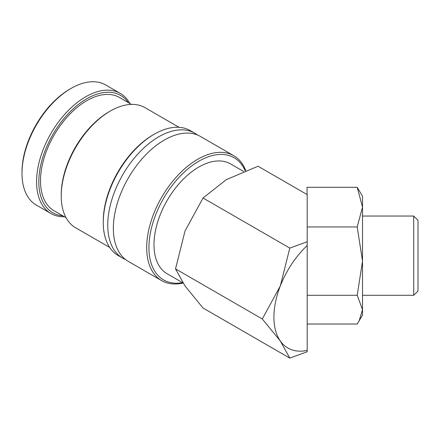 <?xml version="1.0" encoding="UTF-8"?>
<svg xmlns="http://www.w3.org/2000/svg" width="440" height="440" viewBox="0 0 440 440"><rect width="100%" height="100%" fill="white"/><g stroke="black" fill="none" stroke-linecap="round" stroke-linejoin="round"><path stroke-width="0.66" d="M245.702 170.549A72.127 41.641 120 0 0 233.761 155.705L200.415 136.455A72.127 41.641 120 0 0 164.357 140.025A72.127 41.641 120 0 0 113.355 228.36A72.127 41.641 120 0 0 128.293 261.382L161.639 280.632A72.127 41.641 120 0 0 183.018 283.041M129.861 103.493A69.35 40.04 120 0 0 120.285 93.396L105.716 84.981A69.35 40.04 120 0 0 71.038 88.418A69.35 40.04 120 0 0 22 173.355L22 172.062A67.766 39.127 120 0 1 69.916 89.062L71.038 88.418M120.285 93.396A69.35 40.04 120 0 0 66.847 111.975A69.35 40.04 120 0 0 36.569 181.77A69.35 40.04 120 0 0 50.936 213.516A69.35 40.04 120 0 0 64.471 216.755M233.761 155.705A72.127 41.641 120 0 0 178.184 175.027A72.127 41.641 120 0 0 146.702 247.615A72.127 41.641 120 0 0 161.639 280.632M245.163 170.759A70.543 40.727 120 0 0 189.431 167.673A70.543 40.727 120 0 0 148.94 247.615A70.543 40.727 120 0 0 182.573 282.651M197.505 135.025A72.127 41.641 120 0 0 194.81 133.216A72.127 41.641 120 0 0 158.752 136.791A72.127 41.641 120 0 0 107.751 225.126A72.127 41.641 120 0 0 122.689 258.143A72.127 41.641 120 0 0 125.598 259.572M194.81 133.216L190.328 130.631A72.127 41.641 120 0 0 154.264 134.2A72.127 41.641 120 0 0 103.263 222.536L103.263 221.243A70.543 40.727 120 0 1 153.142 134.849L154.264 134.2M179.036 127.314L144.947 107.63A69.35 40.04 120 0 0 110.27 111.067A69.35 40.04 120 0 0 61.232 196.004L61.232 194.711A67.766 39.127 120 0 1 109.148 111.711L110.27 111.067M131.412 104.39L119.427 97.471A65.39 37.752 120 0 0 69.036 114.989A65.39 37.752 120 0 0 40.496 180.796A65.39 37.752 120 0 0 54.038 210.733L66.022 217.652M128.321 102.608A67.766 39.127 120 0 0 74.421 107.734A67.766 39.127 120 0 0 38.813 181.77A67.766 39.127 120 0 0 62.937 215.864M289.8 358.111L203.032 308.017L185.026 285.995L175.532 268.884L185.026 230.984L203.032 198L226.287 179.663L258.044 166.238L307.197 194.618L307.197 241.747L289.8 248.094L280.302 285.995L262.295 318.978L280.302 341L289.8 358.111L307.197 351.764L307.197 241.747M307.197 350.422A67.37 38.896 -60 0 1 280.302 341A67.37 38.896 -60 0 1 273.922 317.18A67.37 38.896 -60 0 1 280.302 285.995A67.37 38.896 -60 0 1 307.197 245.526M413.71 278.548L413.71 295.295L418 291.005L418 220.33L413.71 216.04L413.71 278.548M307.197 226.947L357.209 226.947L362.516 261.124L362.516 315.111L357.209 324.022L307.197 324.022M307.038 194.524L307.038 187.314L357.209 187.314L362.516 207.13L362.516 261.124L357.209 295.295L362.516 309.656L359.051 321.118M182.875 282.827L167.118 273.73A63.41 36.608 -60 0 1 153.984 244.701A63.41 36.608 -60 0 1 181.665 180.889A63.41 36.608 -60 0 1 230.527 163.906L243.518 171.407M357.209 187.314L362.516 196.224L362.516 207.13L357.209 226.947M307.197 295.295L357.209 295.295M289.8 248.094L203.032 198M262.295 318.978L175.532 268.884M61.232 196.004A69.35 40.04 120 0 0 75.597 227.75L109.687 247.434M103.263 222.536A72.127 41.641 120 0 0 118.201 255.558L122.689 258.143M22 173.355A69.35 40.04 120 0 0 36.366 205.101L50.936 213.516M362.516 295.295L413.71 295.295M362.516 216.04L413.71 216.04"/></g></svg>
